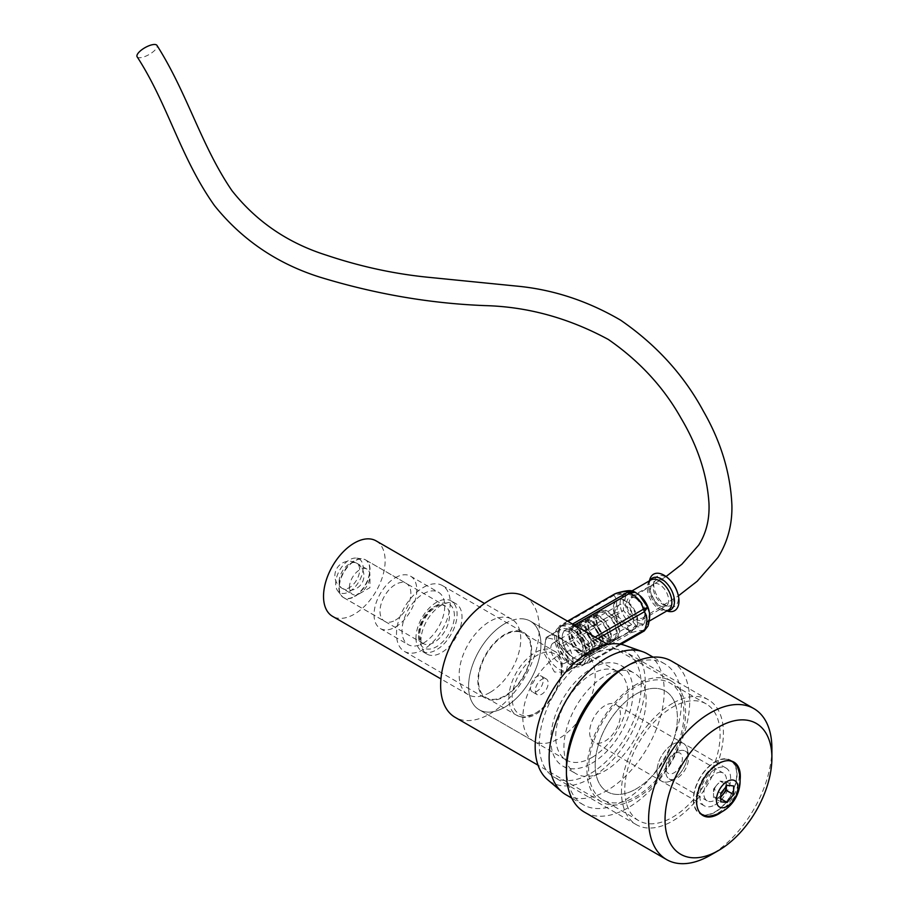 <?xml version="1.0" encoding="UTF-8"?>
<svg xmlns="http://www.w3.org/2000/svg" width="909" height="909" viewBox="0 0 909 909"><rect width="100%" height="100%" fill="white"/><g stroke="black" fill="none" stroke-linecap="round" stroke-linejoin="round"><path stroke-width="0.68" stroke-dasharray="4.54 3.41" d="M590.305 737.063A21.793 12.59 -60 0 1 597.099 712.679A21.793 12.59 -60 0 1 615.938 704.475A21.793 12.59 -60 0 1 619.779 709.645A21.793 12.59 -60 0 1 612.973 734.029A21.793 12.59 -60 0 1 594.145 742.233A21.793 12.59 -60 0 1 590.305 737.063M657.707 775.979A21.793 12.59 -60 0 1 664.502 751.595A21.793 12.59 -60 0 1 683.341 743.392A21.793 12.59 -60 0 1 687.181 748.55A21.793 12.59 -60 0 1 680.375 772.945A21.793 12.59 -60 0 1 661.547 781.149A21.793 12.59 -60 0 1 657.707 775.979M675.58 704.816A58.119 33.553 -60 0 1 657.446 769.843A58.119 33.553 -60 0 1 607.212 791.728A58.119 33.553 -60 0 1 596.974 777.956A58.119 33.553 -60 0 1 615.109 712.929A58.119 33.553 -60 0 1 665.331 691.045A58.119 33.553 -60 0 1 675.58 704.816M644.345 686.784A58.119 33.553 -60 0 1 626.21 751.811A58.119 33.553 -60 0 1 575.976 773.695A58.119 33.553 -60 0 1 565.739 759.924A58.119 33.553 -60 0 1 583.873 694.896A58.119 33.553 -60 0 1 634.096 673.012A58.119 33.553 -60 0 1 644.345 686.784M626.846 804.681A67.425 38.928 120 0 0 638.732 820.657A67.425 38.928 120 0 0 696.998 795.284A67.425 38.928 120 0 0 718.03 719.848A67.425 38.928 120 0 0 706.157 703.873A67.425 38.928 120 0 0 647.89 729.257A67.425 38.928 120 0 0 626.846 804.681M681.864 698.964A67.425 38.928 -60 0 1 660.832 774.4A67.425 38.928 -60 0 1 602.565 799.772A67.425 38.928 -60 0 1 590.68 783.808A67.425 38.928 -60 0 1 611.723 708.372A67.425 38.928 -60 0 1 669.99 683A67.425 38.928 -60 0 1 681.864 698.964M644.356 616.495A11.442 6.602 60 0 1 642.981 617.847A11.442 6.602 60 0 1 632.425 612.677A11.442 6.602 60 0 1 630.119 599.406A11.442 6.602 60 0 1 631.482 598.054A11.442 6.602 60 0 1 642.049 603.224A11.442 6.602 60 0 1 644.356 616.495M137.1 56.744A11.442 4 150.5 0 0 146.088 56.04A11.442 4 150.5 0 0 156.439 48.302A11.442 4 150.5 0 0 156.996 45.45M584.623 656.968A16.851 9.726 -120 0 0 581.249 637.448A16.851 9.726 -120 0 0 565.705 629.789A16.851 9.726 -120 0 0 563.637 631.8A16.851 9.726 -120 0 0 567.011 651.321A16.851 9.726 -120 0 0 582.555 658.98A16.851 9.726 -120 0 0 584.623 656.968M636.402 627.074A16.851 9.726 -120 0 0 633.028 607.553A16.851 9.726 -120 0 0 617.484 599.895A16.851 9.726 -120 0 0 615.416 601.906A16.851 9.726 -120 0 0 618.79 621.426A16.851 9.726 -120 0 0 634.334 629.085A16.851 9.726 -120 0 0 636.402 627.074M614.302 594.27A2.75 1.591 -120 0 0 614.245 594.35A2.75 1.591 -120 0 0 614.007 595.338C617.325 599.474 617.472 605.428 614.461 613.211A2.75 1.591 -120 0 0 615.484 615.7L615.484 615.7C623.097 619.234 627.562 624.597 628.892 631.8A2.75 1.591 -120 0 0 630.835 632.857C638.323 630.448 642.64 629.857 643.811 631.096L588.577 662.979A2.75 1.591 -120 0 0 588.93 662.866A2.75 1.591 -120 0 0 589.498 661.536L589.055 643.686A2.75 1.591 60 0 0 588.032 641.197L574.852 625.392M649.412 612.871L648.117 623.915L636.016 625.562L623.506 610.553L614.461 613.211A2.75 1.591 60 0 0 615.484 615.7L560.251 647.594A2.75 1.591 60 0 1 559.228 645.095L558.774 627.233A2.75 1.591 60 0 1 559.012 626.233A2.75 1.591 60 0 1 559.342 625.903A2.75 1.591 60 0 1 559.694 625.79L572.534 624.051M643.811 623.881A17.839 10.306 -120 0 0 645.106 614.995A17.839 10.306 -120 0 0 635.061 597.611A17.839 10.306 -120 0 0 621.597 597.247A17.839 10.306 -120 0 0 626.721 619.938A17.839 10.306 -120 0 0 643.811 623.881M643.72 618.381A12.817 7.397 -120 0 0 644.651 611.996A12.817 7.397 -120 0 0 637.436 599.508A12.817 7.397 -120 0 0 629.335 597.713A12.817 7.397 -120 0 0 627.767 599.247A12.817 7.397 -120 0 0 630.335 614.075A12.817 7.397 -120 0 0 642.152 619.904A12.817 7.397 -120 0 0 643.72 618.381M671.342 581.567A17.396 10.044 -120 0 0 655.219 578.34A17.396 10.044 -120 0 0 654.06 581.215A17.396 10.044 -120 0 0 668.797 606.757A17.396 10.044 -120 0 0 676.864 604.303A17.396 10.044 -120 0 0 677.137 591.611M649.594 580.203A21.055 12.158 -120 0 0 667.445 611.121M639.538 595.327A17.396 10.044 -120 0 0 628.539 592.884A17.396 10.044 -120 0 0 626.415 594.963A17.396 10.044 -120 0 0 629.892 615.098A17.396 10.044 -120 0 0 645.935 623.006A17.396 10.044 -120 0 0 648.06 620.938A17.396 10.044 -120 0 0 649.367 612.598M615.484 615.7L623.506 610.553L623.085 593.884C628.255 591.52 632.278 590.975 635.175 592.248L633.903 591.554M644.163 630.982A2.75 1.579 60 0 1 643.811 631.096L648.117 623.915L647.844 626.358M588.577 662.979L575.602 664.74A2.75 1.591 -120 0 1 573.659 663.684L560.251 647.594M616.359 593.247L623.085 593.884L614.018 595.338L558.774 627.233M614.575 594.02A2.75 1.579 -120 0 0 614.018 595.338M630.835 632.857A2.75 1.579 -120 0 1 628.892 631.8L636.016 625.562L630.835 632.857L575.602 664.74M552.206 643.856A11.624 6.715 -120 0 0 553.774 657.412A11.624 6.715 -120 0 0 564.819 663.184A11.624 6.715 -120 0 0 565.807 662.366A11.624 6.715 -120 0 0 564.239 648.821A11.624 6.715 -120 0 0 553.195 643.049A11.624 6.715 -120 0 0 552.206 643.856M618.461 605.61A11.624 6.715 -120 0 0 620.029 619.154A11.624 6.715 -120 0 0 631.073 624.938A11.624 6.715 -120 0 0 632.062 624.119A11.624 6.715 -120 0 0 630.494 610.575A11.624 6.715 -120 0 0 619.449 604.792A11.624 6.715 -120 0 0 618.461 605.61M597.804 611.598A16.851 9.726 60 0 1 599.236 610.428A16.851 9.726 60 0 1 615.257 618.79A16.851 9.726 60 0 1 617.529 638.436A16.851 9.726 60 0 1 616.097 639.618A16.851 9.726 60 0 1 600.076 631.244A16.851 9.726 60 0 1 597.804 611.598M615.393 601.44A16.851 9.726 60 0 1 616.836 600.27A16.851 9.726 60 0 1 632.857 608.644A16.851 9.726 60 0 1 635.13 628.289A16.851 9.726 60 0 1 633.687 629.46A16.851 9.726 60 0 1 617.666 621.086A16.851 9.726 60 0 1 615.393 601.44M614.382 638.936A15.692 9.056 -120 0 0 612.268 620.654A15.692 9.056 -120 0 0 597.361 612.848A15.692 9.056 -120 0 0 596.02 613.95A15.692 9.056 -120 0 0 598.133 632.244A15.692 9.056 -120 0 0 613.052 640.038A15.692 9.056 -120 0 0 614.382 638.936M616.859 637.516A15.692 9.056 -120 0 0 614.734 619.222A15.692 9.056 -120 0 0 599.826 611.427A15.692 9.056 -120 0 0 598.486 612.53A15.692 9.056 -120 0 0 600.599 630.812A15.692 9.056 -120 0 0 615.518 638.607A15.692 9.056 -120 0 0 616.859 637.516M589.589 616.347A16.851 9.726 60 0 1 591.02 615.166A16.851 9.726 60 0 1 607.042 623.54A16.851 9.726 60 0 1 609.314 643.186A16.851 9.726 60 0 1 607.882 644.367A16.851 9.726 60 0 1 591.861 635.993A16.851 9.726 60 0 1 589.589 616.347M595.338 613.03A16.851 9.726 60 0 1 596.77 611.848A16.851 9.726 60 0 1 612.791 620.222A16.851 9.726 60 0 1 615.063 639.868A16.851 9.726 60 0 1 613.632 641.038A16.851 9.726 60 0 1 597.611 632.664A16.851 9.726 60 0 1 595.338 613.03M606.167 643.686A15.692 9.056 -120 0 0 604.053 625.392A15.692 9.056 -120 0 0 589.134 617.597A15.692 9.056 -120 0 0 587.793 618.699A15.692 9.056 -120 0 0 589.918 636.982A15.692 9.056 -120 0 0 604.826 644.776A15.692 9.056 -120 0 0 606.167 643.686M608.632 642.265A15.692 9.056 -120 0 0 606.519 623.972A15.692 9.056 -120 0 0 591.6 616.177A15.692 9.056 -120 0 0 590.271 617.268A15.692 9.056 -120 0 0 592.384 635.561A15.692 9.056 -120 0 0 607.292 643.356A15.692 9.056 -120 0 0 608.632 642.265M581.362 621.097A16.851 9.726 60 0 1 582.805 619.915A16.851 9.726 60 0 1 598.826 628.289A16.851 9.726 60 0 1 601.099 647.935A16.851 9.726 60 0 1 599.656 649.106A16.851 9.726 60 0 1 583.635 640.731A16.851 9.726 60 0 1 581.362 621.097M587.123 617.768A16.851 9.726 60 0 1 588.555 616.597A16.851 9.726 60 0 1 604.576 624.96A16.851 9.726 60 0 1 606.848 644.606A16.851 9.726 60 0 1 605.405 645.788A16.851 9.726 60 0 1 589.396 637.414A16.851 9.726 60 0 1 587.123 617.768M597.952 648.435A15.692 9.056 -120 0 0 595.838 630.142A15.692 9.056 -120 0 0 580.919 622.347A15.692 9.056 -120 0 0 579.578 623.438A15.692 9.056 -120 0 0 581.692 641.731A15.692 9.056 -120 0 0 596.611 649.526A15.692 9.056 -120 0 0 597.952 648.435M600.417 647.003A15.692 9.056 -120 0 0 598.304 628.721A15.692 9.056 -120 0 0 583.385 620.927A15.692 9.056 -120 0 0 582.044 622.017A15.692 9.056 -120 0 0 584.157 640.311A15.692 9.056 -120 0 0 599.076 648.106A15.692 9.056 -120 0 0 600.417 647.003M573.147 625.835A16.851 9.726 60 0 1 574.579 624.665A16.851 9.726 60 0 1 590.6 633.028A16.851 9.726 60 0 1 592.873 652.673A16.851 9.726 60 0 1 591.441 653.855A16.851 9.726 60 0 1 575.42 645.481A16.851 9.726 60 0 1 573.147 625.835M578.897 622.517A16.851 9.726 60 0 1 580.34 621.336A16.851 9.726 60 0 1 596.361 629.71A16.851 9.726 60 0 1 598.622 649.356A16.851 9.726 60 0 1 597.19 650.537A16.851 9.726 60 0 1 581.169 642.163A16.851 9.726 60 0 1 578.897 622.517M589.725 653.173A15.692 9.056 -120 0 0 587.612 634.891A15.692 9.056 -120 0 0 572.693 627.085A15.692 9.056 -120 0 0 571.363 628.187A15.692 9.056 -120 0 0 573.477 646.481A15.692 9.056 -120 0 0 588.384 654.275A15.692 9.056 -120 0 0 589.725 653.173M592.191 651.753A15.692 9.056 -120 0 0 590.077 633.459A15.692 9.056 -120 0 0 575.158 625.665A15.692 9.056 -120 0 0 573.829 626.767A15.692 9.056 -120 0 0 575.942 645.049A15.692 9.056 -120 0 0 590.861 652.844A15.692 9.056 -120 0 0 592.191 651.753M564.262 630.96A16.851 9.726 60 0 1 565.705 629.789A16.851 9.726 60 0 1 581.726 638.163A16.851 9.726 60 0 1 583.998 657.798A16.851 9.726 60 0 1 582.555 658.98A16.851 9.726 60 0 1 566.534 650.605A16.851 9.726 60 0 1 564.262 630.96M570.682 627.267A16.851 9.726 60 0 1 572.113 626.085A16.851 9.726 60 0 1 588.134 634.459A16.851 9.726 60 0 1 590.407 654.105A16.851 9.726 60 0 1 588.975 655.275A16.851 9.726 60 0 1 572.954 646.901A16.851 9.726 60 0 1 570.682 627.267M582.078 662.206A19.759 11.408 -120 0 0 579.419 639.175A19.759 11.408 -120 0 0 560.637 629.358A19.759 11.408 -120 0 0 558.944 630.732A19.759 11.408 -120 0 0 561.614 653.764A19.759 11.408 -120 0 0 580.397 663.581A19.759 11.408 -120 0 0 582.078 662.206M570.568 668.854A19.759 11.408 -120 0 0 567.909 645.822A19.759 11.408 -120 0 0 549.127 636.005A19.759 11.408 -120 0 0 547.445 637.379A19.759 11.408 -120 0 0 550.104 660.411A19.759 11.408 -120 0 0 568.886 670.228A19.759 11.408 -120 0 0 570.568 668.854M583.646 664.331A22.441 12.953 -120 0 0 580.624 638.186A22.441 12.953 -120 0 0 559.296 627.04A22.441 12.953 -120 0 0 557.387 628.608A22.441 12.953 -120 0 0 560.41 654.753A22.441 12.953 -120 0 0 581.737 665.899A22.441 12.953 -120 0 0 583.646 664.331M587.259 662.241A22.441 12.953 -120 0 0 584.237 636.095A22.441 12.953 -120 0 0 562.91 624.949A22.441 12.953 -120 0 0 561.001 626.517A22.441 12.953 -120 0 0 564.023 652.673A22.441 12.953 -120 0 0 585.351 663.809A22.441 12.953 -120 0 0 587.259 662.241M721.485 812.067A30.872 17.828 120 0 0 740.096 779.842M702.498 814.782A30.872 17.828 120 0 0 714.667 812.453A30.872 17.828 120 0 0 734.483 787.603A30.872 17.828 120 0 0 732.949 762.037M732.177 761.31A30.872 17.828 120 0 0 730.62 760.208A30.872 17.828 120 0 0 715.713 761.447A30.872 17.828 120 0 0 695.112 788.603A30.872 17.828 120 0 0 699.748 813.68A30.872 17.828 120 0 0 701.475 814.487M714.815 804.954A21.793 12.59 120 0 0 729.359 785.774A21.793 12.59 120 0 0 726.086 768.071A21.793 12.59 120 0 0 715.553 768.946A21.793 12.59 120 0 0 701.021 788.114A21.793 12.59 120 0 0 704.293 805.817A21.793 12.59 120 0 0 714.815 804.954M672.808 744.266A21.793 12.59 -60 0 1 683.341 743.392A21.793 12.59 -60 0 1 686.613 761.094A21.793 12.59 -60 0 1 672.069 780.274A21.793 12.59 -60 0 1 661.547 781.149A21.793 12.59 -60 0 1 658.275 763.446A21.793 12.59 -60 0 1 672.808 744.266M624.835 645.356A77.89 44.973 -60 0 1 641.947 706.861A77.89 44.973 -60 0 1 588.918 779.149A77.89 44.973 -60 0 1 547.388 779.502M566 794.773A81.378 46.984 120 0 0 605.303 791.523A81.378 46.984 120 0 0 659.57 719.928A81.378 46.984 120 0 0 647.367 653.832M623.949 667.831A81.378 46.984 -60 0 1 625.324 667.047A81.378 46.984 -60 0 1 664.627 663.797A81.378 46.984 -60 0 1 676.841 729.893A81.378 46.984 -60 0 1 622.563 801.488A81.378 46.984 -60 0 1 583.26 804.738A81.378 46.984 -60 0 1 566.409 767.491M671.649 661.138A87.184 50.336 -60 0 1 684.727 731.95A87.184 50.336 -60 0 1 626.574 808.658A87.184 50.336 -60 0 1 584.464 812.146M591.464 655.275A72.072 41.609 -60 0 1 626.278 652.389A72.072 41.609 -60 0 1 637.095 710.929A72.072 41.609 -60 0 1 589.021 774.343A72.072 41.609 -60 0 1 554.206 777.229A72.072 41.609 -60 0 1 543.4 718.689A72.072 41.609 -60 0 1 591.464 655.275M673.66 702.737A72.072 41.609 -60 0 1 708.475 699.85A72.072 41.609 -60 0 1 719.292 758.39A72.072 41.609 -60 0 1 671.217 821.804A72.072 41.609 -60 0 1 636.402 824.69A72.072 41.609 -60 0 1 625.597 766.151A72.072 41.609 -60 0 1 673.66 702.737M771.9 748.505A87.184 50.336 -60 0 1 710.259 855.289M568.443 631.346L559.501 629.755L557.172 645.367L568.443 663.979L579.487 664.365L583.26 647.912L568.443 631.346M554.49 672.035L543.912 653.048L545.968 637.573L554.49 639.413L569.988 655.537L565.943 672.183L554.49 672.035M395.426 620.154A21.816 12.601 120 0 0 409.686 600.929A21.816 12.601 120 0 0 406.334 583.442A21.816 12.601 120 0 0 395.426 584.521A21.816 12.601 120 0 0 381.178 603.746A21.816 12.601 120 0 0 384.518 621.233A21.816 12.601 120 0 0 395.426 620.154M354.328 596.418A21.816 12.601 120 0 0 368.588 577.192A21.816 12.601 120 0 0 365.236 559.705A21.816 12.601 120 0 0 354.328 560.796A21.816 12.601 120 0 0 340.08 580.022A21.816 12.601 120 0 0 343.42 597.508A21.816 12.601 120 0 0 354.328 596.418M423.378 643.152A30.224 17.453 120 0 0 443.126 616.518A30.224 17.453 120 0 0 438.49 592.293A30.224 17.453 120 0 0 423.378 593.793A30.224 17.453 120 0 0 403.63 620.427A30.224 17.453 120 0 0 408.266 644.651A30.224 17.453 120 0 0 423.378 643.152M395.426 577.658A30.224 17.453 -60 0 1 410.538 576.158A30.224 17.453 -60 0 1 415.174 600.383A30.224 17.453 -60 0 1 395.426 627.017A30.224 17.453 -60 0 1 380.314 628.517A30.224 17.453 -60 0 1 375.678 604.292A30.224 17.453 -60 0 1 395.426 577.658M504.756 696.487A38.008 21.952 120 0 0 529.583 662.991A38.008 21.952 120 0 0 523.766 632.539A38.008 21.952 120 0 0 504.756 634.414A38.008 21.952 120 0 0 479.918 667.91A38.008 21.952 120 0 0 485.747 698.373A38.008 21.952 120 0 0 504.756 696.487M423.378 587.43A38.008 21.952 -60 0 1 442.388 585.555A38.008 21.952 -60 0 1 448.205 616.007A38.008 21.952 -60 0 1 423.378 649.515A38.008 21.952 -60 0 1 404.369 651.389A38.008 21.952 -60 0 1 398.54 620.927A38.008 21.952 -60 0 1 423.378 587.43M591.884 757.527A51.154 29.531 120 0 0 625.301 712.451A51.154 29.531 120 0 0 617.461 671.467A51.154 29.531 120 0 0 591.884 674.001A51.154 29.531 120 0 0 558.467 719.064A51.154 29.531 120 0 0 566.307 760.06A51.154 29.531 120 0 0 591.884 757.527M504.756 623.688A51.154 29.531 -60 0 1 530.333 621.154A51.154 29.531 -60 0 1 538.173 662.15A51.154 29.531 -60 0 1 504.756 707.213A51.154 29.531 -60 0 1 479.179 709.747A51.154 29.531 -60 0 1 471.339 668.763A51.154 29.531 -60 0 1 504.756 623.688M636.277 788.842A58.119 33.553 120 0 0 674.251 737.631A58.119 33.553 120 0 0 665.331 691.045A58.119 33.553 120 0 0 636.277 693.931A58.119 33.553 120 0 0 598.304 745.153A58.119 33.553 120 0 0 607.212 791.728A58.119 33.553 120 0 0 636.277 788.842M591.884 763.219A58.119 33.553 120 0 0 629.857 711.997A58.119 33.553 120 0 0 620.949 665.422A58.119 33.553 120 0 0 591.884 668.297A58.119 33.553 120 0 0 553.911 719.519A58.119 33.553 120 0 0 562.83 766.094A58.119 33.553 120 0 0 591.884 763.219M489.962 692.488A43.575 25.157 -60 0 1 468.169 694.646A43.575 25.157 -60 0 1 461.499 659.729A43.575 25.157 -60 0 1 489.962 621.336A43.575 25.157 -60 0 1 511.744 619.177A43.575 25.157 -60 0 1 518.425 654.094A43.575 25.157 -60 0 1 489.962 692.488M376.11 540.878A43.575 25.157 -60 0 1 382.791 575.783A43.575 25.157 -60 0 1 354.328 614.177A43.575 25.157 -60 0 1 332.546 616.336M636.277 684.432A69.754 40.269 120 0 0 590.714 745.903A69.754 40.269 120 0 0 601.406 801.795A69.754 40.269 120 0 0 636.277 798.341A69.754 40.269 120 0 0 681.841 736.869A69.754 40.269 120 0 0 671.149 680.977A69.754 40.269 120 0 0 636.277 684.432M524.834 596.509A69.754 40.269 -60 0 1 535.526 652.401A69.754 40.269 -60 0 1 489.962 713.86A69.754 40.269 -60 0 1 455.079 717.315M726.371 786.069A9.067 5.238 120 0 0 723.212 781.445L726.405 781.774L726.359 786.387A9.067 5.238 120 0 0 726.371 786.069M720.78 797.182L719.883 798.284L716.701 797.954A9.067 5.238 120 0 0 720.78 796.557M678.296 752.55A11.715 6.761 120 0 0 674.092 753.652A11.715 6.761 120 0 0 665.797 768.003A11.715 6.761 120 0 0 669.876 773.889A11.715 6.761 120 0 0 681.227 763.958A11.715 6.761 120 0 0 678.296 752.55M682.909 750.368A16.044 9.26 120 0 0 677.148 751.879A16.044 9.26 120 0 0 665.797 771.536A16.044 9.26 120 0 0 669.126 778.877A16.044 9.26 120 0 0 671.376 779.592A16.044 9.26 120 0 0 686.113 767.832A16.044 9.26 120 0 0 685.17 751.084A16.044 9.26 120 0 0 682.909 750.368M720.951 772.332A16.044 9.26 120 0 0 706.225 784.103A16.044 9.26 120 0 0 707.168 800.84A16.044 9.26 120 0 0 709.418 801.556A16.044 9.26 120 0 0 724.155 789.796A16.044 9.26 120 0 0 723.212 773.048A16.044 9.26 120 0 0 720.951 772.332M726.132 759.208A30.451 17.589 120 0 0 698.157 781.547A30.451 17.589 120 0 0 699.953 813.328A30.451 17.589 120 0 0 704.248 814.68A30.451 17.589 120 0 0 732.211 792.353A30.451 17.589 120 0 0 730.416 760.572A30.451 17.589 120 0 0 726.132 759.208M728.984 760.685A30.451 17.589 120 0 0 728.598 760.628A30.451 17.589 120 0 0 699.101 786.444A30.451 17.589 120 0 0 699.339 812.032M710.736 815.918A30.451 17.589 120 0 0 736.199 790.296A30.451 17.589 120 0 0 738.051 768.605M726.405 781.774L733.631 785.944M719.883 798.284L720.769 798.795M713.508 797.625L713.542 793.33A9.067 5.238 120 0 0 716.701 797.954L713.508 797.625L720.746 801.806M713.576 789.035L716.803 785.069A9.067 5.238 120 0 0 713.542 793.33L713.576 789.035L720.814 793.216M720.019 781.115L723.212 781.445A9.067 5.238 120 0 0 716.803 785.069L720.019 781.115L727.257 785.285M540.298 675.728A9.079 5.238 -60 0 1 541.355 676.103A9.079 5.238 -60 0 1 541.809 685.738A9.079 5.238 -60 0 1 533.322 692.204A9.079 5.238 -60 0 1 532.276 691.829A9.079 5.238 -60 0 1 531.822 682.182A9.079 5.238 -60 0 1 540.298 675.728M545.23 678.569A9.079 5.238 -60 0 1 546.286 678.943A9.079 5.238 -60 0 1 546.741 688.59A9.079 5.238 -60 0 1 538.253 695.044A9.079 5.238 -60 0 1 537.208 694.669A9.079 5.238 -60 0 1 536.753 685.034A9.079 5.238 -60 0 1 545.23 678.569M519.05 631.71A37.201 21.475 -60 0 1 523.357 633.243A37.201 21.475 -60 0 1 525.209 672.74A37.201 21.475 -60 0 1 490.462 699.203A37.201 21.475 -60 0 1 486.156 697.669A37.201 21.475 -60 0 1 484.304 658.161A37.201 21.475 -60 0 1 519.05 631.71M578.658 650.389A51.131 29.52 120 0 0 530.89 686.761A51.131 29.52 120 0 0 533.447 741.051A51.131 29.52 120 0 0 539.355 743.164A51.131 29.52 120 0 0 587.123 706.793A51.131 29.52 120 0 0 584.567 652.503A51.131 29.52 120 0 0 578.658 650.389M524.402 619.074A51.131 29.52 120 0 0 476.646 655.434A51.131 29.52 120 0 0 479.191 709.736A51.131 29.52 120 0 0 485.111 711.838A51.131 29.52 120 0 0 532.867 675.467A51.131 29.52 120 0 0 530.322 621.177A51.131 29.52 120 0 0 524.402 619.074M349.397 587.623A14.533 8.386 -60 0 1 355.737 573A14.533 8.386 -60 0 1 366.941 569.102A14.533 8.386 -60 0 1 369.952 575.761A14.533 8.386 -60 0 1 359.669 593.554A14.533 8.386 -60 0 1 352.408 594.281A14.533 8.386 -60 0 1 349.397 587.623M359.669 593.554L369.952 587.623L369.952 575.761M339.125 581.692A14.533 8.386 -60 0 1 345.465 567.068A14.533 8.386 -60 0 1 356.658 563.171A14.533 8.386 -60 0 1 359.669 569.829A14.533 8.386 -60 0 1 353.328 584.453A14.533 8.386 -60 0 1 342.136 588.339A14.533 8.386 -60 0 1 339.125 581.692M363.123 567.83A19.419 11.203 -60 0 1 353.169 588.816A19.419 11.203 -60 0 1 337.739 590.861A19.419 11.203 -60 0 1 335.671 583.68A19.419 11.203 -60 0 1 342.727 565.75A19.419 11.203 -60 0 1 356.658 558.115A19.419 11.203 -60 0 1 363.123 567.83M339.25 587.691A21.793 12.59 120 0 0 341.579 595.759A21.793 12.59 120 0 0 343.761 597.668A21.793 12.59 120 0 0 360.555 591.839A21.793 12.59 120 0 0 370.065 569.898A21.793 12.59 120 0 0 365.554 559.921A21.793 12.59 120 0 0 362.805 558.99A21.793 12.59 120 0 0 347.17 567.557A21.793 12.59 120 0 0 339.25 587.691M420.912 640.777A29.065 16.782 120 0 0 426.935 654.082A29.065 16.782 120 0 0 449.33 646.299A29.065 16.782 120 0 0 462.011 617.052A29.065 16.782 120 0 0 455.988 603.746A29.065 16.782 120 0 0 433.593 611.53A29.065 16.782 120 0 0 420.912 640.777M415.981 637.925A29.065 16.782 120 0 0 422.003 651.23A29.065 16.782 120 0 0 444.399 643.447A29.065 16.782 120 0 0 457.079 614.2A29.065 16.782 120 0 0 451.057 600.894A29.065 16.782 120 0 0 428.662 608.678A29.065 16.782 120 0 0 415.981 637.925M567.625 621.211L559.694 625.79M667.547 604.621A12.817 7.397 -120 0 0 664.979 589.782A12.817 7.397 -120 0 0 653.162 583.964A12.817 7.397 -120 0 0 651.594 585.487A12.817 7.397 -120 0 0 654.162 600.326A12.817 7.397 -120 0 0 665.979 606.155A12.817 7.397 -120 0 0 667.547 604.621M654.332 581.885A14.646 8.454 -120 0 0 653.355 584.305A14.646 8.454 -120 0 0 665.774 605.814A14.646 8.454 -120 0 0 672.569 603.746A14.646 8.454 -120 0 0 668.365 585.123A14.646 8.454 -120 0 0 654.332 581.885M649.958 580.521A18.305 10.567 -120 0 0 648.89 583.294A18.305 10.567 -120 0 0 664.411 610.178A18.305 10.567 -120 0 0 667.342 610.643M649.458 580.817L648.89 583.294L650.867 579.999A17.396 10.044 -120 0 0 648.742 582.067A17.396 10.044 -120 0 0 652.23 602.212A17.396 10.044 -120 0 0 668.263 610.121L664.411 610.178L666.842 610.939M619.745 644.083L589.498 661.536M628.892 631.8L573.659 663.684M614.461 613.211L559.228 645.095M595.134 637.095L588.032 641.197M597.804 638.641L589.055 643.686M550.218 652.321A34.872 20.134 -60 0 1 557.512 687.488A34.872 20.134 -60 0 1 523.414 715.599A34.872 20.134 -60 0 1 516.107 680.443A34.872 20.134 -60 0 1 550.218 652.321M520.868 716.758A37.201 21.475 120 0 0 555.626 690.306A37.201 21.475 120 0 0 553.763 650.799A37.201 21.475 120 0 0 549.468 649.265A37.201 21.475 120 0 0 514.71 675.728A37.201 21.475 120 0 0 516.573 715.224A37.201 21.475 120 0 0 520.868 716.758M418.651 633.539A21.793 12.59 -60 0 1 428.162 611.609A21.793 12.59 -60 0 1 444.967 605.769A21.793 12.59 -60 0 1 449.478 615.745A21.793 12.59 -60 0 1 439.956 637.675A21.793 12.59 -60 0 1 423.162 643.515A21.793 12.59 -60 0 1 418.651 633.539M454.409 615.745A25.282 14.601 120 0 0 436.525 605.417A25.282 14.601 120 0 0 418.651 636.391A25.282 14.601 120 0 0 436.525 646.708A25.282 14.601 120 0 0 454.409 615.745M726.086 768.071L615.938 704.475M562.83 766.094L575.976 773.695M638.732 820.657L602.565 799.772M706.157 703.873L669.99 683M620.949 665.422L634.096 673.012M704.293 805.817L594.145 742.233M642.981 617.847L678.387 595.861M698.703 545.105L699.135 544.423M666.058 576.533L631.482 598.054M617.484 599.895L572.113 626.085M567.546 621.165L559.342 625.903M637.436 599.508L635.061 597.611M644.651 611.996L645.106 614.995M654.06 581.215L653.355 584.305L629.335 597.713M642.152 619.904L665.774 605.814L668.797 606.757M649.162 621.142L645.935 623.006M631.88 590.952L628.539 592.884M621.063 644.311L588.93 662.866M634.334 629.085L588.975 655.275M631.073 624.938L564.819 663.184M599.236 610.428L616.836 600.27M597.361 612.848L599.826 611.427M591.02 615.166L596.77 611.848M589.134 617.597L591.6 616.177M582.805 619.915L588.555 616.597M580.919 622.347L583.385 620.927M574.579 624.665L580.34 621.336M572.693 627.085L575.158 625.665M560.637 629.358L549.127 636.005M559.296 627.04L562.91 624.949M581.737 665.899L585.351 663.809M580.397 663.581L568.886 670.228M588.384 654.275L590.861 652.844M591.441 653.855L597.19 650.537M596.611 649.526L599.076 648.106M599.656 649.106L605.405 645.788M604.826 644.776L607.292 643.356M607.882 644.367L613.632 641.038M613.052 640.038L615.518 638.607M616.097 639.618L633.687 629.46M619.449 604.792L553.195 643.049M342.136 588.339A14.533 14.533 0 0 0 363.623 578.715A14.533 14.533 0 0 0 347.749 561.319A14.533 14.533 0 0 0 342.136 588.339L352.408 594.281M730.62 760.208L733.915 762.106M583.26 804.738L571.716 798.079M708.475 699.85L626.278 652.389M636.402 824.69L554.206 777.229M664.627 663.797L653.094 657.139M699.748 813.68L703.032 815.589M545.968 637.573L559.501 629.755M365.236 559.705L406.334 583.442M410.538 576.158L438.49 592.293M442.388 585.555L523.766 632.539M530.333 621.154L617.461 671.467M468.169 694.646L440.945 678.921M601.406 801.795L538.037 765.208M671.149 680.977L607.791 644.401M511.744 619.177L484.508 603.451M479.179 709.747L566.307 760.06M404.369 651.389L485.747 698.373M380.314 628.517L408.266 644.651M343.42 597.508L384.518 621.233M565.943 672.183L579.487 664.365M665.797 768.003L665.797 771.536M674.092 753.652L677.148 751.879M669.126 778.877L707.168 800.84M699.953 813.328L700.714 813.76M730.416 760.572L731.166 761.003M685.17 751.084L723.212 773.048M486.156 697.669L516.573 715.224L521.38 716.951C546.968 723.496 577.522 661.797 553.763 650.799L523.357 633.243M546.286 678.943L541.355 676.103M533.447 741.051L479.191 709.736M584.567 652.503L530.322 621.177M537.208 694.669L532.276 691.829M366.941 569.102L356.658 563.171M337.739 590.861L341.579 595.759M343.761 597.668L423.162 643.515C421.958 644.186 420.787 641.334 419.674 634.959C419.981 626.79 423.401 619.04 429.934 611.723C441.638 601.713 442.138 605.667 444.967 605.769L365.554 559.921M426.935 654.082L422.003 651.23M455.988 603.746L451.057 600.894M356.658 558.115L362.805 558.99"/><path stroke-width="1.36" d="M678.387 595.861L697.203 581.237L717.962 557.49C727.677 541.912 732.313 524.55 731.904 505.427C730.529 473.339 721.03 441.944 703.43 411.254C683.988 375.212 656.412 344.863 620.677 320.207C587.475 300.777 552.649 289.392 516.21 286.051L429.821 277.438C395.279 274.132 360.839 266.723 326.513 255.213C287.835 243.021 256.315 221.489 231.954 190.651C201.071 145.429 187.572 93.65 156.996 45.45A11.442 4 150.5 0 0 148.019 46.143A11.442 4 150.5 0 0 137.645 53.881A11.442 4 150.5 0 0 137.1 56.744C168.074 104.478 180.289 157.439 214.524 205.65C242.146 239.953 277.404 263.826 320.275 277.268C375.315 294.05 430.218 303.492 484.986 305.606C527.504 306.697 568.636 317.991 608.371 339.489C639.425 361.009 663.627 387.211 680.977 418.095C697.737 446.262 707.054 474.566 708.952 503.018C709.724 519.016 706.316 533.049 698.703 545.105L681.875 564.25L666.058 576.533M643.811 631.096A2.75 1.591 -120 0 0 644.163 630.982A2.75 1.591 -120 0 0 644.731 629.653C647.731 621.881 647.583 615.938 644.288 611.802L644.276 611.802A2.75 1.591 -120 0 0 643.265 609.314C641.936 602.099 637.459 596.724 629.835 593.202A2.75 1.591 -120 0 0 627.892 592.145C626.733 590.907 622.415 591.498 614.939 593.895A2.75 1.591 -120 0 0 614.575 594.02A2.75 1.591 -120 0 0 614.302 594.27M666.842 610.939L667.445 611.121A21.055 12.158 -120 0 0 677.205 608.155A21.055 12.158 -120 0 0 677.535 592.793L677.137 591.611A17.396 10.044 -120 0 0 671.342 581.567L670.512 580.635A21.055 12.158 -120 0 0 650.992 576.726A21.055 12.158 -120 0 0 649.594 580.203L649.458 580.817M649.367 612.598A17.396 10.044 -120 0 0 649.321 612.268A17.396 10.044 -120 0 0 639.538 595.327L647.697 607.28L649.321 612.268M635.175 592.248L633.812 591.52L627.903 592.145A2.75 1.591 -120 0 1 629.835 593.202L635.175 592.248L638.857 594.793M677.535 592.793A21.055 12.158 -120 0 0 670.512 580.635M567.546 621.165L614.575 594.02A2.75 1.579 -120 0 0 614.575 594.02L614.586 594.02A2.75 1.579 -120 0 1 614.939 593.895L616.359 593.247C625.449 590.498 631.301 589.93 633.903 591.543L633.812 591.52M627.892 592.145L572.534 624.051M572.67 624.029A2.75 1.591 60 0 1 574.602 625.085L574.852 625.392M649.401 612.848L649.401 612.848C650.424 616.109 648.39 625.528 647.878 626.256L644.731 629.653A2.75 1.579 60 0 1 644.163 630.982L621.063 644.311M643.265 609.314L643.265 609.303A2.75 1.591 60 0 1 644.288 611.802L647.697 607.28L643.265 609.303L595.134 637.095M740.096 779.842A30.872 17.828 120 0 0 733.915 762.106A30.872 17.828 120 0 0 718.996 763.344A30.872 17.828 120 0 0 698.407 790.5A30.872 17.828 120 0 0 703.032 815.589A30.872 17.828 120 0 0 717.951 814.35A30.872 17.828 120 0 0 721.485 812.067M732.949 762.037A30.872 17.828 120 0 0 732.177 761.31M561.91 791.887L547.388 779.502A77.89 44.973 -60 0 1 540.844 715.224A77.89 44.973 -60 0 1 591.566 650.469A77.89 44.973 -60 0 1 624.835 645.356L642.822 651.742A81.378 46.984 120 0 0 608.064 657.082A81.378 46.984 120 0 0 555.069 724.734A81.378 46.984 120 0 0 561.91 791.887A81.378 46.984 120 0 0 566 794.773L571.716 798.079M718.474 850.54L710.259 855.289A87.184 50.336 -60 0 1 708.781 856.119A87.184 50.336 -60 0 1 666.661 859.607L584.464 812.146A87.184 50.336 -60 0 1 566.409 772.23L566.409 767.491A81.378 46.984 -60 0 1 623.949 667.831L628.051 665.456A87.184 50.336 -60 0 1 629.528 664.627A87.184 50.336 -60 0 1 671.649 661.138L753.845 708.588A87.184 50.336 -60 0 1 771.9 748.505L771.9 757.992A75.561 43.621 120 0 0 719.758 726.427A75.561 43.621 120 0 0 665.058 818.202A75.561 43.621 120 0 0 717.19 851.256A75.561 43.621 120 0 0 718.474 850.54A75.561 43.621 120 0 0 771.9 757.992M566.409 772.23A87.184 50.336 -60 0 1 628.051 665.456M666.661 859.607A87.184 50.336 -60 0 1 653.582 788.785A87.184 50.336 -60 0 1 711.736 712.077A87.184 50.336 -60 0 1 753.845 708.588M653.094 657.139L647.367 653.832A81.378 46.984 120 0 0 642.822 651.742M701.475 814.487A30.872 17.828 120 0 0 702.498 814.782M440.945 678.921L332.546 616.336A43.575 25.157 -60 0 1 325.865 581.43A43.575 25.157 -60 0 1 354.328 543.037A43.575 25.157 -60 0 1 376.11 540.878L484.508 603.451M538.037 765.208L455.079 717.315A69.754 40.269 -60 0 1 444.399 661.422A69.754 40.269 -60 0 1 489.962 599.963A69.754 40.269 -60 0 1 524.834 596.509L607.791 644.401M720.78 796.557A9.067 5.238 120 0 0 723.109 794.33A9.067 5.238 120 0 0 726.359 786.399L726.325 790.364L733.563 794.534L727.12 802.465L720.746 801.806L720.814 793.216L727.257 785.285L733.631 785.944L733.563 794.534M699.339 812.032A30.451 17.589 120 0 0 702.43 814.748A30.451 17.589 120 0 0 706.713 816.112A30.451 17.589 120 0 0 710.736 815.918A35.928 35.928 0 0 0 738.051 768.605A30.451 17.589 120 0 0 732.881 761.992A30.451 17.589 120 0 0 728.984 760.685M717.917 792.909A15.226 8.795 120 0 0 721.712 807.737A15.226 8.795 120 0 0 736.46 794.841A15.226 8.795 120 0 0 732.654 780.002A15.226 8.795 120 0 0 717.917 792.909M726.325 790.364L720.78 797.182M720.769 798.795L727.12 802.465M614.927 593.895L567.625 621.211M667.342 610.643A18.305 10.567 -120 0 0 672.91 607.61A18.305 10.567 -120 0 0 667.649 584.317A18.305 10.567 -120 0 0 650.117 580.272A18.305 10.567 -120 0 0 649.958 580.521M649.162 621.142L668.263 610.121A17.396 10.044 -120 0 0 670.399 608.041A17.396 10.044 -120 0 0 666.911 587.907A17.396 10.044 -120 0 0 650.867 579.999L631.88 590.952M644.731 629.653L619.745 644.083M629.835 593.202L574.602 625.085M644.276 611.802L597.804 638.641M634.868 592.032L638.868 594.804M614.586 594.02L616.359 593.247M644.163 630.982L647.878 626.233M700.714 813.76L702.43 814.748M731.166 761.003L732.881 761.992"/></g></svg>
